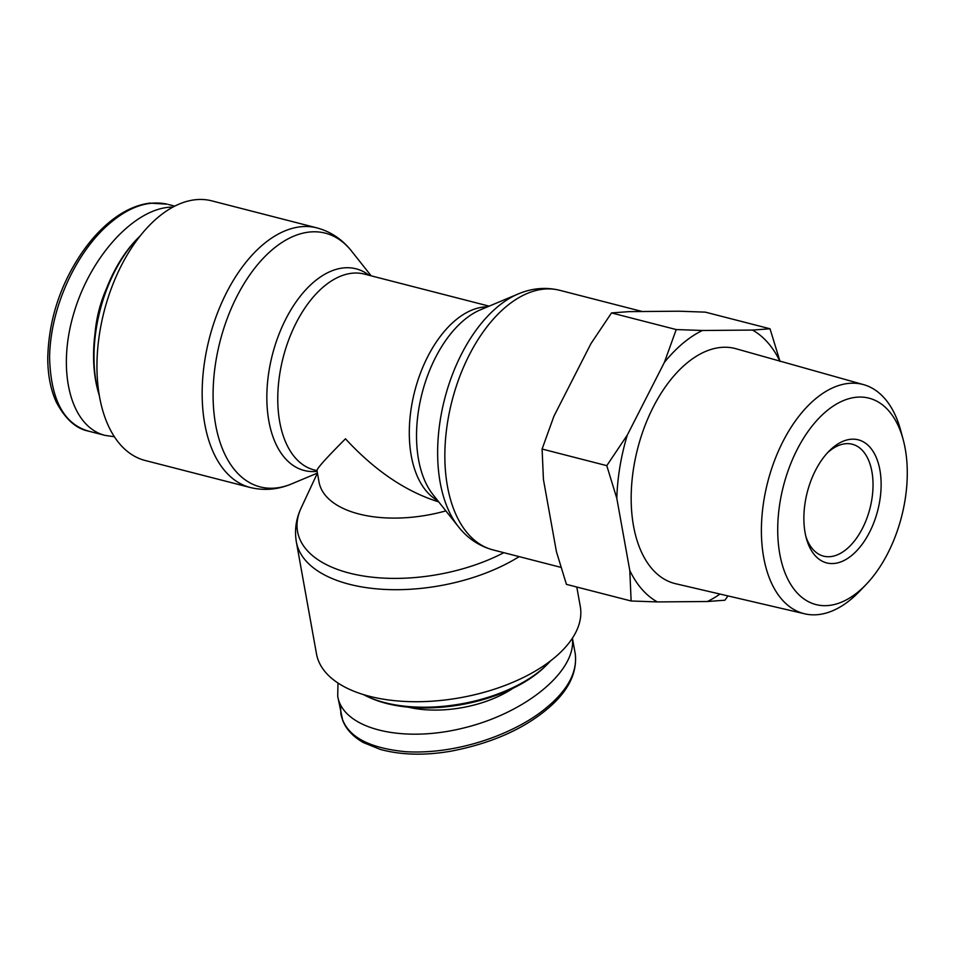 <?xml version="1.0" encoding="UTF-8"?>
<svg xmlns="http://www.w3.org/2000/svg" width="955" height="955" viewBox="0 0 955 955"><rect width="100%" height="100%" fill="white"/><g stroke="black" fill="none" stroke-linecap="round" stroke-linejoin="round"><path stroke-width="1.43" d="M550.474 660.932A113.215 57.98 169.8 0 1 546.952 664.656A113.215 57.98 169.8 0 1 541.258 669.837A113.215 57.98 169.8 0 1 368.033 696.852A113.215 57.98 169.8 0 1 363.437 694.583M368.033 696.852L370.086 697.783A110.911 56.799 -10.2 0 0 539.778 671.329A110.911 56.799 -10.2 0 0 545.353 666.244L546.952 664.656M572.367 638.25C576.545 671.007 526.026 712.776 463.915 727.925C401.888 743.527 343.096 728.82 337.712 696.362L337.975 683.028M512.907 688.316A82.023 42.008 169.8 0 1 408.191 707.154M99.32 395.645A113.215 64.845 -75.6 0 1 98.783 393.818A113.215 64.845 -75.6 0 1 139.12 236.924A113.215 64.845 -75.6 0 1 140.469 235.575M139.12 236.924L137.771 238.273A110.911 63.519 104.4 0 0 98.258 391.98L98.783 393.818M114.349 436.733L105.181 435.42C70.658 426.909 56.381 371.304 73.822 313.264C90.856 255.164 135.968 206.853 172.939 207.104M95.082 333.009A82.023 46.986 -75.6 0 1 106.542 288.41M445.854 510.877A101.087 51.761 169.8 0 1 319.018 482L316.953 470.481C317.132 468.237 326.646 457.672 345.471 438.799C374.849 470.66 405.935 491.682 438.727 501.888M576.796 587.027L580.282 606.401A134.022 68.629 169.8 0 1 554.783 657.482A134.022 68.629 169.8 0 1 412.667 701.698A134.022 68.629 169.8 0 1 316.487 653.865L296.337 541.843A134.022 68.629 -10.2 0 0 381.427 589.223A134.022 68.629 -10.2 0 0 519.162 556.622M145.053 460.453A134.022 76.758 -75.6 0 1 104.083 311.545A134.022 76.758 -75.6 0 1 211.795 200.86L317 227.911A134.022 76.758 104.4 0 0 209.288 338.595A134.022 76.758 104.4 0 0 250.27 487.504L145.053 460.453M827.484 452.813A57.766 33.079 -75.6 0 1 852.302 444.242A57.766 33.079 -75.6 0 1 869.957 508.43A57.766 33.079 -75.6 0 1 823.532 556.132A57.766 33.079 -75.6 0 1 805.925 536.662M805.101 532.735A63.543 36.397 104.4 0 0 806.557 539.074A63.543 36.397 104.4 0 0 856.384 551.142A63.543 36.397 104.4 0 0 878.66 464.452A63.543 36.397 104.4 0 0 829.191 451.011A63.543 36.397 104.4 0 0 805.101 532.735M826.29 411.295A106.554 61.025 -75.6 0 1 903.203 439.694A106.554 61.025 -75.6 0 1 865.934 584.675A106.554 61.025 -75.6 0 1 780.832 559.153A106.554 61.025 -75.6 0 1 826.29 411.295M727.961 595.92L724.929 600.218L707.392 601.507A145.065 83.085 104.4 0 0 719.963 594.046M779.853 361.086A145.065 83.085 104.4 0 0 752.48 330.072L770.017 328.783L780.032 361.456M657.35 601.925L631.136 600.993L629.799 570.541A145.065 83.085 104.4 0 0 657.35 601.925L707.392 601.507M616.811 498.343L606.783 465.658L627.328 435.038A145.065 83.085 104.4 0 0 616.811 498.343L629.799 570.541M676.224 329.559L702.438 330.49A145.065 83.085 104.4 0 0 664.37 362.423L676.224 329.559L611.522 312.93L590.99 343.549L553.948 416.165L542.094 449.029L543.431 479.482L556.419 551.68L566.434 584.365L631.136 600.993M627.328 435.038L664.37 362.423M702.438 330.49L752.48 330.072M804.719 613.814L675.591 583.708A121.309 69.476 -75.6 0 1 631.386 489.318A121.309 69.476 -75.6 0 1 686.466 363.449A121.309 69.476 -75.6 0 1 735.983 348.742L863.63 384.65A118.313 67.769 104.4 0 0 815.331 398.999A118.313 67.769 104.4 0 0 761.613 521.752A118.313 67.769 104.4 0 0 804.719 613.814A118.313 67.769 104.4 0 0 859.345 591.515L865.934 584.675M770.017 328.783L705.315 312.142L679.101 311.211L629.059 311.628L611.522 312.93M903.203 439.694L900.732 430.526A118.313 67.769 104.4 0 0 863.63 384.65M542.094 449.029L606.783 465.658M575.053 652.802L575.268 653.841C577.405 671.783 568.153 689.45 547.478 706.843C516.619 733.333 458.054 754.88 405.565 751.692C366.935 747.92 345.364 735.338 340.863 713.946L340.505 704.826M110.84 222.467C130.095 206.352 148.896 200.252 167.232 204.167L149.72 203.117C135.646 205.015 121.93 211.592 108.572 222.837C93.972 235.145 81.199 251.535 70.264 272.008C56.047 298.879 48.55 327.505 47.75 357.886C47.774 374.861 50.615 389.592 56.273 402.091C65.358 419.114 76.149 428.795 88.648 431.147C63.687 424.056 50.663 399.381 49.576 357.122C50.555 303.368 79.265 248.264 110.84 222.467M174.801 206.125L168.462 204.501M487.48 306.842A101.087 57.897 104.4 0 0 414.673 391.395A101.087 57.897 104.4 0 0 437.688 500.575M458.4 526.683L433.045 494.726A104.119 59.64 -75.6 0 1 463.999 320.116A104.119 59.64 -75.6 0 1 480.604 309.73L518.219 293.949A130.99 75.015 104.4 0 0 497.328 307.033A130.99 75.015 104.4 0 0 458.4 526.683C467.604 538.381 479.124 546.105 492.959 549.889A134.022 76.758 -75.6 0 1 445.137 445.018A134.022 76.758 -75.6 0 1 505.947 306.806A134.022 76.758 -75.6 0 1 559.702 290.296L642.249 311.521M316.976 470.648L314.052 469.896A101.087 57.897 -75.6 0 1 283.146 357.576A101.087 57.897 -75.6 0 1 364.38 274.085L489.127 306.149M369.131 275.303A104.119 59.64 104.4 0 0 272.736 353.434A104.119 59.64 104.4 0 0 317.108 471.352M503.822 552.682A130.99 67.077 169.8 0 1 354.174 574.242A130.99 67.077 169.8 0 1 301.207 507.821L317.418 473.083L291.741 483.839A130.99 75.015 -75.6 0 1 220.056 341.365A130.99 75.015 -75.6 0 1 351.559 251.105C342.356 239.419 330.836 231.683 317 227.911M337.712 696.362L342.726 720.5C346.235 729.381 353.111 736.735 363.377 742.572L380.257 749.4C401.41 755.13 425.154 755.692 451.488 751.084C490.87 743.42 522.636 729.536 546.785 709.434C567.879 691.969 577.369 673.442 575.268 653.841M572.427 638.167L575.232 653.757M105.181 435.42L88.672 431.183M371.173 275.828L351.559 251.105M301.207 507.821C296.026 518.78 294.403 530.12 296.337 541.843M518.219 293.949C531.923 288.147 545.747 286.93 559.702 290.296M492.959 549.889L560.979 567.377M291.741 483.839C278.036 489.64 264.213 490.858 250.27 487.504"/></g></svg>
